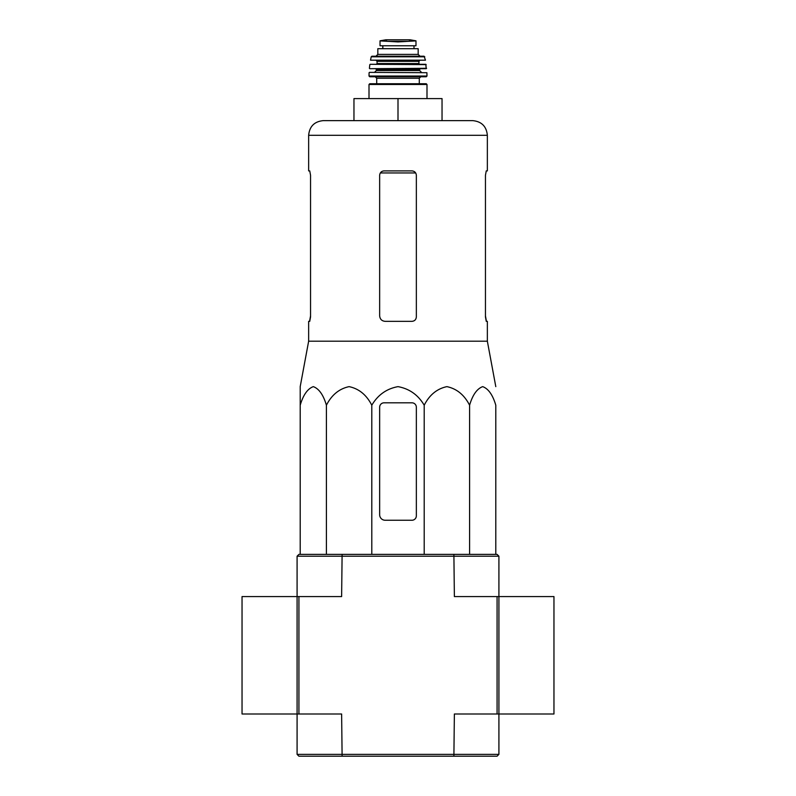 <?xml version="1.0" encoding="UTF-8"?>
<svg xmlns="http://www.w3.org/2000/svg" width="796" height="796" viewBox="0 0 796 796"><rect width="100%" height="100%" fill="white"/><g stroke="black" fill="none" stroke-linecap="round" stroke-linejoin="round"><path stroke-width="1.19" d="M495.799 554.374L495.799 405.214C492.754 394.896 488.386 388.707 482.694 386.637C476.993 388.717 472.625 394.915 469.59 405.214C464.317 394.896 456.745 388.707 446.894 386.637C437.034 388.717 429.462 394.915 424.208 405.214C418.149 394.935 409.423 388.746 398.01 386.637C386.627 388.707 377.891 394.896 371.792 405.214C366.518 394.896 358.956 388.707 349.096 386.637C339.235 388.717 331.673 394.915 326.41 405.214C323.365 394.896 318.997 388.707 313.306 386.637C307.604 388.717 303.246 394.915 300.201 405.214L300.201 386.637L300.201 405.214L300.201 386.637L308.649 341.195L487.351 341.195L495.799 386.637M416.348 316.947L416.348 175.299C416.079 172.613 414.607 171.14 411.94 170.891L384.06 170.891C381.393 171.14 379.931 172.613 379.652 175.299L379.652 315.843C379.99 319.196 381.821 321.037 385.155 321.345L411.94 321.345C414.607 321.106 416.069 319.634 416.348 316.947C416.069 319.634 414.607 321.106 411.94 321.345M308.649 341.195L308.649 321.345L309.743 321.345L310.549 316.947L310.549 175.299L309.743 170.891L308.649 170.891L308.649 135.3L487.351 135.3C486.485 126.385 481.59 121.489 472.675 120.624L323.325 120.624L353.961 120.624L353.961 98.604L398 98.604L398 120.624M487.351 135.3L487.351 170.891L486.256 170.891L485.451 175.299L486.256 170.891M485.451 175.299L485.451 316.947L486.256 321.345L487.351 321.345L487.351 341.195M486.426 321.345L485.451 315.843M310.549 315.843L309.574 321.345M398 98.604L442.039 98.604L442.039 120.624M300.201 402.816L300.201 554.374M326.41 405.214L326.41 554.374M371.792 405.214L371.792 554.374M424.208 405.214L424.208 554.374M469.59 405.214L469.59 554.374M379.652 407.224L379.652 514.743A5.502 5.502 0 0 0 385.155 520.246L411.94 520.246A4.408 4.408 0 0 0 416.348 515.838L416.348 407.224A4.408 4.408 0 0 0 411.94 402.816L384.06 402.816A4.408 4.408 0 0 0 379.652 407.224M454.377 754.369L498.913 754.369L497.082 756.2L453.889 756.2L454.377 714.002L497.082 714.002L497.082 596.572L454.377 596.572L453.889 554.374L497.082 554.374L498.913 556.205L297.087 556.205L297.087 714.002L297.087 596.572L242.044 596.572L242.044 714.002L297.087 714.002L297.087 754.369L454.377 754.369M297.087 754.369L298.918 756.2L342.111 756.2L341.623 714.002L297.087 714.002M342.111 756.2L453.889 756.2M297.087 556.205L298.918 554.374L342.111 554.374L341.623 596.572L297.087 596.572M498.913 556.205L498.913 596.572L497.082 596.572M498.913 754.369L498.913 714.002L497.082 714.002M498.913 714.002L498.913 596.572L553.956 596.572L553.956 714.002L498.913 714.002L498.913 596.572M298.918 714.002L298.918 596.572M342.111 554.374L453.889 554.374M380.02 45.76L380.02 40.885L380.02 45.76L415.98 45.76L415.98 40.885L398 41.919L388.508 41.382L407.492 41.382M380.02 40.885L388.508 41.382M377.821 54.387L377.821 48.695L418.179 48.695L418.179 54.387L420.019 56.218L375.981 56.218L377.821 54.387L418.179 54.387M369.742 83.739L426.258 83.739L426.994 84.476L369.006 84.476L369.742 83.739M419.283 78.237L376.717 78.237L376.717 83.739L419.283 83.739L419.283 78.237L420.756 76.764M426.258 76.764L426.984 76.028L369.016 76.028L369.742 76.764L426.258 76.764L375.244 76.764L376.717 78.237M369.463 72.366L426.905 72.715L369.463 72.366M386.995 68.695L426.228 68.695L425.82 64.297L370.18 64.297L426.178 64.615M419.651 64.297L418.915 63.561L377.085 63.561L377.085 61.352L376.349 60.625L409.005 60.625M425.482 60.188L370.518 60.188L425.482 60.188L424.069 56.218L371.931 56.218L371.215 56.795L424.785 56.795M382.767 45.76L382.767 48.695M380.329 172.961L415.671 172.961M374.518 72.366L376.349 70.536L419.651 70.536L421.482 72.366M376.349 70.536L376.349 69.431L419.651 69.431L420.387 68.695M369.772 68.695L426.596 68.297M377.085 61.352L418.915 61.352L419.651 60.625M382.866 45.76L382.866 48.695M380.02 40.825L385.791 39.81L410.209 39.81L415.98 40.825M308.649 135.3C309.515 126.385 314.41 121.489 323.325 120.624M426.994 98.604L426.994 84.476M369.006 98.604L369.006 84.476M369.016 76.028L369.095 72.715M426.984 76.028L426.905 72.715M419.651 70.536L419.651 69.431M376.349 69.431L375.613 68.695M369.404 68.297L369.822 64.615M377.085 63.561L376.349 64.297M418.915 63.561L418.915 61.352M370.518 60.188L371.215 56.795M414 45.76L414 48.695M385.791 39.81L386.438 40.297M410.209 39.81L385.891 39.8M409.562 40.297L410.109 39.8"/></g></svg>
